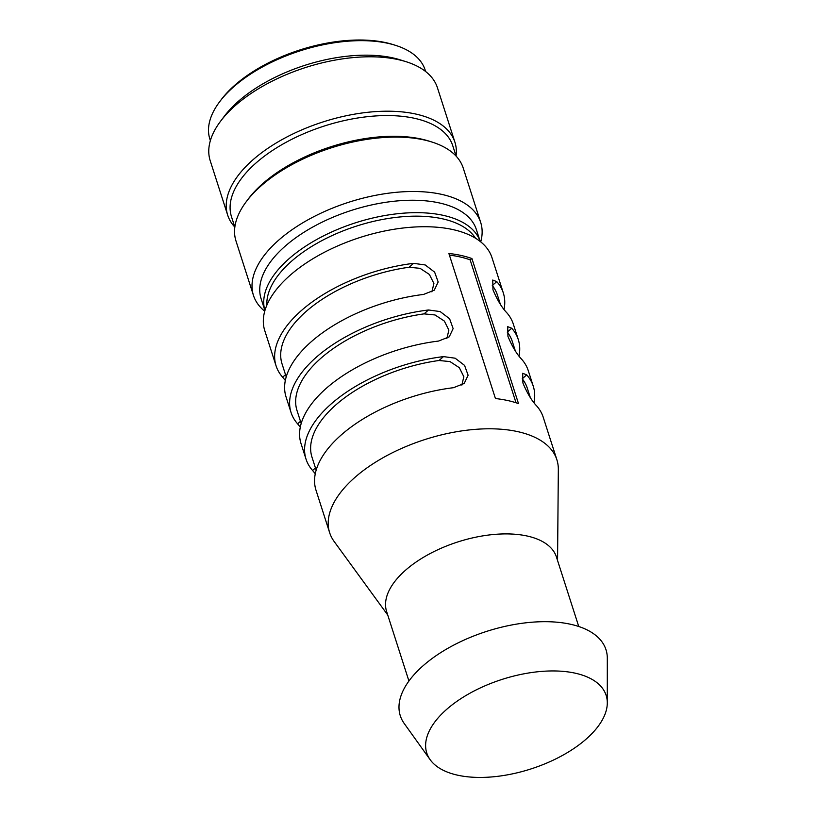<?xml version="1.0" encoding="UTF-8"?>
<svg xmlns="http://www.w3.org/2000/svg" width="817" height="817" viewBox="0 0 817 817"><rect width="100%" height="100%" fill="white"/><g stroke="black" fill="none" stroke-linecap="round" stroke-linejoin="round"><path stroke-width="1.23" d="M448.88 253.474L495.449 398.543A119.323 59.58 162.2 0 1 518.499 403.598L471.92 258.54A119.323 59.58 162.2 0 0 448.88 253.474M556.877 459.757L543.234 417.273A119.323 59.58 162.2 0 0 536.698 405.957C531.734 400.79 527.128 393.13 522.9 382.969L522.686 373.287L526.71 374.87A119.323 59.58 -17.8 0 1 533.256 386.186L528.262 370.642A119.323 59.58 162.2 0 0 521.726 359.337C516.763 354.159 512.157 346.5 507.929 336.338L507.714 326.657L511.738 328.25A119.323 59.58 -17.8 0 1 518.284 339.555L513.29 324.012A119.323 59.58 162.2 0 0 506.754 312.707C501.791 307.539 497.196 299.87 492.957 289.718L492.743 280.037L496.767 281.62A119.323 59.58 -17.8 0 1 503.313 292.925L491.997 257.702A119.323 59.58 162.2 0 0 409.266 227.392A119.323 59.58 162.2 0 0 290.556 274.89A119.323 59.58 162.2 0 0 264.769 330.65L276.085 365.883A119.323 59.58 -17.8 0 1 301.871 310.123A119.323 59.58 -17.8 0 1 413.565 263.35L425.197 264.953L434.634 272.143L438.167 281.977L434.266 290.198L423.543 294.437A119.323 59.58 162.2 0 0 311.849 341.21A119.323 59.58 162.2 0 0 286.062 396.97L291.056 412.514A119.323 59.58 -17.8 0 1 316.843 356.753A119.323 59.58 -17.8 0 1 428.537 309.98L440.169 311.573L449.605 318.773L453.139 328.608L449.238 336.829L438.515 341.067A119.323 59.58 162.2 0 0 326.82 387.84A119.323 59.58 162.2 0 0 301.034 443.6L306.028 459.144A119.323 59.58 -17.8 0 1 331.814 403.384A119.323 59.58 -17.8 0 1 443.508 356.61L455.14 358.203L464.577 365.403L468.11 375.238L464.209 383.459L453.486 387.697A119.323 59.58 162.2 0 0 341.792 434.47A119.323 59.58 162.2 0 0 316.005 490.22L329.649 532.704A119.323 59.58 -17.8 0 1 355.436 476.944A119.323 59.58 -17.8 0 1 474.146 429.456A119.323 59.58 -17.8 0 1 556.877 459.757A119.323 59.58 -17.8 0 1 558.328 469.469L557.562 560.513M533.256 386.186A119.323 59.58 -17.8 0 1 533.991 402.679M518.284 339.555A119.323 59.58 -17.8 0 1 519.02 356.049M503.313 292.925A119.323 59.58 -17.8 0 1 504.048 309.418M408.929 681.031L386.625 611.565A89.186 44.526 -17.8 0 1 405.896 569.898A89.186 44.526 -17.8 0 1 494.622 534.4A89.186 44.526 -17.8 0 1 556.448 557.041L578.753 626.506M447.113 708.972A94.21 47.039 -17.8 0 1 547.707 671.043A94.21 47.039 -17.8 0 1 607.297 702.855A94.21 47.039 -17.8 0 1 585.789 739.416A94.21 47.039 -17.8 0 1 499.105 776.15A94.21 47.039 -17.8 0 1 430.171 759.718A94.21 47.039 -17.8 0 1 447.113 708.972M430.171 759.718L404.211 723.484A108.018 53.942 -17.8 0 1 423.635 665.283A108.018 53.942 -17.8 0 1 538.985 621.798A108.018 53.942 -17.8 0 1 607.307 658.277L607.297 702.855M387.738 615.038L334.122 541.457A119.323 59.58 -17.8 0 1 329.649 532.704M315.27 473.737L312.564 470.449A119.323 59.58 -17.8 0 1 306.028 459.144M300.299 427.107L297.602 423.819A119.323 59.58 -17.8 0 1 291.056 412.514M285.327 380.477L282.631 377.188A119.323 59.58 -17.8 0 1 276.085 365.883M526.71 374.87L522.237 378.771A113.042 56.444 -17.8 0 1 527.271 388.106L530.315 397.552M511.738 328.25L507.265 332.141A113.042 56.444 -17.8 0 1 512.3 341.475L515.343 350.932M496.767 281.62L492.294 285.511A113.042 56.444 -17.8 0 1 497.339 294.845L500.372 304.302M431.897 291.863L433.898 283.479L429.385 274.451L420.061 268.333L409.082 267.251L413.565 263.35M286.216 376.882L282.069 363.963A113.042 56.444 -17.8 0 1 409.082 267.251M446.868 338.493L448.87 330.099L444.356 321.071L435.032 314.964L424.054 313.871L428.537 309.98M301.187 423.512L297.031 410.594A113.042 56.444 -17.8 0 1 424.054 313.871M461.84 385.124L463.842 376.729L459.328 367.701L450.004 361.584L439.025 360.501L443.508 356.61M316.159 470.143L312.002 457.224A113.042 56.444 -17.8 0 1 439.025 360.501M516.017 402.761L470.132 259.837L471.92 258.54M470.132 259.837A116.811 58.324 162.2 0 0 449.401 255.098M234.836 227.136L231.497 216.75A116.188 58.017 -17.8 0 1 287.073 141.77A116.188 58.017 -17.8 0 1 414.505 118.302A116.188 58.017 -17.8 0 1 452.751 145.712L456.08 156.098M234.816 227.085A119.323 59.58 -17.8 0 1 227.677 215.116A119.323 59.58 -17.8 0 1 284.755 138.114A119.323 59.58 -17.8 0 1 415.628 114.012A119.323 59.58 -17.8 0 1 454.906 142.168A119.323 59.58 -17.8 0 1 456.07 156.057M246.264 201.666L248.154 199.144A116.188 58.017 -17.8 0 1 421.163 139.023A116.188 58.017 -17.8 0 1 428.966 141.096L431.958 142.046A119.323 59.58 162.2 0 0 423.952 139.911A119.323 59.58 162.2 0 0 246.264 201.666A119.323 59.58 162.2 0 0 236.001 241.025L253.464 295.427A119.323 59.58 -17.8 0 1 310.531 218.415A119.323 59.58 -17.8 0 1 441.415 194.313A119.323 59.58 -17.8 0 1 480.692 222.469A119.323 59.58 -17.8 0 1 480.733 241.883M480.692 222.469L463.229 168.067A119.323 59.58 162.2 0 0 431.958 142.046M227.677 215.116L210.214 160.724A119.323 59.58 -17.8 0 1 220.478 121.355L224.256 116.331A113.042 56.444 -17.8 0 1 392.589 57.833A113.042 56.444 -17.8 0 1 400.187 59.845L406.182 61.735A119.323 59.58 -17.8 0 1 437.442 87.766L454.906 142.168M210.367 140.636L209.877 139.115A113.042 56.444 -17.8 0 1 219.599 101.819A113.042 56.444 -17.8 0 1 387.932 43.321A113.042 56.444 -17.8 0 1 395.52 45.343A113.042 56.444 -17.8 0 1 425.146 69.996L425.637 71.518M220.478 121.355A119.323 59.58 -17.8 0 1 398.165 59.61A119.323 59.58 -17.8 0 1 406.182 61.735M439.168 202.902A113.042 56.444 -17.8 0 1 476.372 229.567L480.192 241.454A113.042 56.444 -17.8 0 0 443.161 215.331A113.042 56.444 -17.8 0 0 319.661 237.9A113.042 56.444 -17.8 0 0 264.922 310.562L261.103 298.685A113.042 56.444 -17.8 0 1 315.178 225.727A113.042 56.444 -17.8 0 1 439.168 202.902M266.853 305.201A110.53 55.188 -17.8 0 1 327.27 237.88A110.53 55.188 -17.8 0 1 442.263 218.762A110.53 55.188 -17.8 0 1 475.504 238.217M219.599 101.819L221.111 99.807A110.53 55.188 -17.8 0 1 385.706 42.617A110.53 55.188 -17.8 0 1 393.13 44.588L395.52 45.343M264.739 311.236A119.323 59.58 -17.8 0 1 253.464 295.427M282.631 377.188L285.511 374.686M297.602 423.819L300.482 421.317M312.564 470.449L315.454 467.947"/></g></svg>
